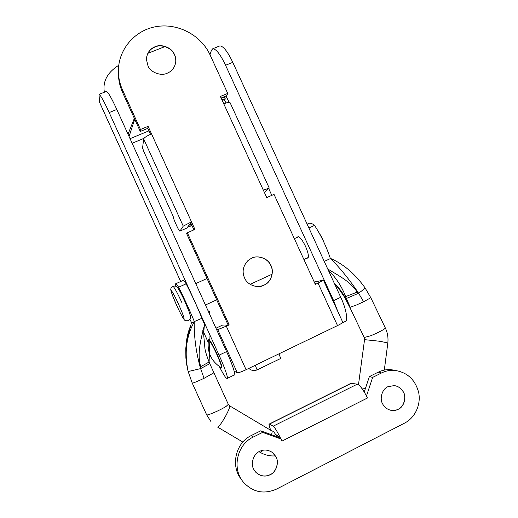 <?xml version="1.0" encoding="UTF-8"?>
<svg xmlns="http://www.w3.org/2000/svg" width="518" height="518" viewBox="0 0 518 518"><rect width="100%" height="100%" fill="white"/><g stroke="black" fill="none" stroke-linecap="round" stroke-linejoin="round"><path stroke-width="0.78" d="M255.277 365.268L257.083 369.897L280.717 358.462L278.975 353.833M273.329 431.306L277.324 436.816M277.642 436.927L278.302 436.583M385.308 327.92L370.81 297.714L363.604 301.774L358.618 293.246L363.604 301.774L356.06 305.18L349.818 307.349L364.199 337.503L370.668 335.748C377.687 333.022 385.819 328.665 385.308 327.92C387.606 332.796 388.435 337.891 387.794 343.214M345.454 298.672L345.836 298.64L350.278 307.329L346.361 298.498L358.618 293.246C362.781 290.216 364.879 288.358 364.912 287.665M308.372 223.569L309.162 223.213C310.606 222.908 312.399 223.634 314.543 225.395C321.102 235.509 326.359 246.497 330.309 258.352L330.898 258.631M334.414 283.527C338.552 287.302 342.048 291.828 344.904 297.105L345.836 298.64M327.713 268.946C337.937 275.375 350.084 281.034 357.193 292.094L358.618 293.246C350.032 280.374 340.689 268.79 330.588 258.488L324.255 261.415M346.361 298.498L345.784 296.866C341.666 286.286 335.845 277.408 328.308 270.234M314.543 225.395L308.883 227.972M229.571 405.795L228.328 404.364L213.895 372.785L204.073 378.295L200.621 368.609L204.073 378.295C197.352 381.462 193.408 383.067 192.256 383.1L192.23 383.035M188.163 371.535L200.621 368.609L209.796 363.655L209.11 362.011C206.676 355.769 205.277 351.249 204.927 348.446L203.742 335.353C203.788 330.756 204.118 326.813 204.72 323.523M191.064 324.734C185.269 337.658 184.304 353.276 188.176 371.581C184.22 352.875 186.227 336.318 194.205 321.905C194.03 337.509 196.167 353.075 200.621 368.609L200.68 366.673C196.73 352.7 201.327 337.93 204.571 324.443L201.942 318.285C197.067 306.352 191.802 294.859 186.137 283.812C184.693 281.643 183.676 280.516 183.087 280.419L175.719 283.767C175.285 283.741 175.252 284.544 175.615 286.176M189.951 319.412L191.757 323.044L194.341 321.561C189.426 309.686 184.188 298.245 178.619 287.231L186.137 283.812M178.619 287.231C177.221 285.036 176.256 283.883 175.719 283.767M194.341 321.561L201.942 318.285M208.495 339.814C206.811 351.884 211.072 361.201 221.264 367.774L221.484 367.89C222.06 367.346 220.662 363.196 217.275 355.432C214.128 348.213 209.24 339.316 208.663 339.756L208.437 340.106M306.973 258.074L307.666 258.126C309.058 256.876 308.333 252.92 305.484 246.257C302.447 240.087 299.941 236.888 297.967 236.655L297.345 237.302M221.484 367.89L221.782 367.748C222.364 367.197 220.966 363.047 217.586 355.29C214.439 348.07 209.544 339.173 208.961 339.614L208.631 339.75M180.665 281.52L99.54 102.292L99.022 94.367C100.66 95.286 104.047 101.353 109.188 112.561L219.056 355.173C224.585 367.158 228.865 379.623 227.065 378.47L226.301 378.056C225.22 377.318 222.921 373.504 219.412 366.627M118.719 65.307L118.344 65.533L118.622 66.149M104.377 92.223L104.189 91.058C102.933 80.938 107.653 72.429 118.344 65.533M106.352 91.427L106.468 91.382C108.223 92.249 111.668 98.278 116.809 109.466L226.567 351.599C232.096 363.558 236.24 376.055 234.324 374.967L227.065 378.47M147.889 53.335L164.957 46.581M271.808 195.364L268.719 188.63M209.978 54.707L211.435 50.33L212.775 48.744C216.161 48.925 220.422 54.435 225.563 65.274L333.637 300.654L337.891 311.648M225.99 96.011L229.105 102.24M226.107 102.953L224.054 99.721C225.628 99.339 225.68 98.698 224.203 97.798L224.339 96.691M224.203 97.798L222.513 97.449M221.594 99.067L224.054 99.721L222.235 100.473M129.066 136.499L134.719 119.211M134.343 118.382L128.017 134.194M219.548 46.031L219.833 45.914C223.316 46.05 227.635 51.528 232.776 62.348L340.734 297.274C346.315 308.799 348.491 321.853 344.826 321.665L342.094 322.979M395.694 385.839C399.151 386.907 401.664 388.927 403.224 391.893C406.669 397.144 403.93 406.908 398.141 409.239C395.933 410.405 393.421 410.735 390.611 410.217L389.316 409.855M403.347 391.925C406.798 397.176 404.053 406.947 398.264 409.278C396.056 410.45 393.544 410.774 390.727 410.262C387.056 409.278 384.395 407.219 382.737 404.085C379.267 398.795 382.083 388.999 387.885 386.713L394.276 385.58C398.439 386.305 401.463 388.422 403.347 391.925M273.193 453.159L275.796 456.539C279.351 461.965 276.282 472.163 270.124 474.663C265.184 477.007 260.476 476.262 255.989 472.435L255.4 471.794M275.867 456.604C279.422 462.03 276.353 472.235 270.189 474.734C265.248 477.084 260.535 476.34 256.047 472.507L253.865 469.528C250.291 464.057 253.438 453.826 259.609 451.372C263.74 449.333 267.948 449.669 272.228 452.376L275.867 456.604M280.976 439.018L281.934 441.122L367.437 398.005L366.491 395.946L372.649 377.395L381.552 372.947C385.567 370.966 389.782 370.098 394.204 370.331C407.012 372.028 415.171 379.429 418.686 392.553C421.121 404.629 415.158 417.683 404.616 423.096L276.664 489.037C263.934 494.612 252.836 492.314 243.363 482.128C231.65 468.583 236.991 444.554 253.16 437.114L262.6 432.394L280.937 438.986C277.395 431.766 274.825 427.486 273.226 426.159L269.263 424.035C268.687 424.158 269.198 426.256 270.791 430.322M367.437 398.005L366.491 395.946M364.251 391.99L369.379 376.592L378.172 372.202C382.135 370.253 386.298 369.392 390.669 369.625L395.83 370.48M369.379 376.592L372.649 377.395M241.653 479.778C230.18 466.394 235.489 442.799 251.398 435.483L260.722 430.827L262.6 432.394M260.722 430.827L278.852 437.367L280.937 438.986M278.736 437.321L277.629 435.709L276.191 434.848M366.433 395.927C362.723 388.979 359.673 385.055 357.29 384.162L350.958 383.307L269.263 424.035M191.226 223.886L189.089 226.761L191.958 225.492L189.083 226.767M188.422 226.029L189.089 226.761M251.619 258.171C257.64 254.927 267.56 258.346 270.448 264.847C274.255 270.752 271.561 281.501 264.866 284.699L260.865 286.24M270.577 264.802C274.391 270.713 271.697 281.468 264.996 284.673L263.934 285.217C257.945 288.604 247.792 285.25 244.865 278.626C241.776 272.164 242.832 266.116 248.044 260.489L251.599 258.178C257.608 254.85 267.664 258.229 270.577 264.802M146.413 58.281C147.377 52.655 150.265 48.873 155.07 46.944C161.163 43.965 171.251 47.611 174.106 54.047C175.453 56.488 175.984 59.279 175.706 62.406L175.537 63.461M174.152 53.82C175.498 56.261 176.029 59.052 175.751 62.186C174.721 67.638 171.866 71.322 167.197 73.226C161.117 76.256 150.926 72.637 148.051 66.136L146.367 59.149C146.963 53.011 149.877 48.86 155.096 46.704C161.195 43.726 171.296 47.378 174.152 53.82M323.426 280.141L342.722 322.164C342.676 322.759 340.948 323.899 337.516 325.589L318.046 283.139L323.426 280.141L314.264 282.09L315.572 281.488M315.099 283.903L315.999 283.482L314.983 283.657M264.374 192.424L269.25 188.092L263.345 190.171L220.396 96.458L227.732 93.428L210.062 54.889C200.861 34.654 176.787 22.339 154.837 26.878C132.854 31.255 116.699 52.065 118.518 74.378L118.428 72.934M318.046 283.139L315.332 284.414L274.035 194.379L266.751 197.604L263.345 190.171M118.557 76.936C118.991 82.304 120.331 87.484 122.585 92.476L122.578 90.08L140.475 129.494L148.096 126.34L191.485 221.834L183.255 226.146L143.661 138.921L142.586 147.986L143.836 151.619L173.2 216.356C173.109 217.217 173.854 219.444 175.44 223.038L176.767 225.965C178.231 229.124 179.247 230.853 179.83 231.164L186.992 227.991L191.485 221.834L194.923 229.409L187.354 232.763L229.17 324.883L226.334 326.21L246.076 369.71L337.516 325.589M246.076 369.71C241.446 371.859 238.513 372.869 237.283 372.733L217.735 329.616L226.334 326.21M234.194 371.205L237.283 372.733M216.524 329.442L217.735 329.616M122.578 90.08C120.305 85.036 118.952 79.804 118.518 74.378M190.754 222.837L193.939 229.85M187.354 232.763L186.661 233.65L228.03 324.786L225.226 326.1L221.264 325.712L215.961 328.198M221.115 98.025L226.644 95.739L227.732 93.428M122.585 92.476L140.281 131.475L147.824 128.354L150.518 134.279M223.776 103.827C227.35 102.389 229.442 101.981 230.05 102.603L269.25 188.092M143.661 138.921C144.289 137.574 146.905 135.884 151.509 133.851M186.992 227.991L179.882 231.138M228.03 324.786L229.17 324.883M179.901 231.119L183.255 226.146M147.824 128.354L148.096 126.34M140.281 131.475L140.475 129.494M361.493 387.898L365.404 388.539M358.482 384.732L364.549 339.653L379.001 341.181C384.602 342.145 387.529 342.851 387.788 343.292L384.317 370.079M271.697 430.859L271.82 430.931C272.28 431.261 272.183 432.53 271.523 434.725M262.956 450.246C261.402 451.987 260.399 452.648 259.958 452.233M273.498 431.3L271.82 430.931L229.655 405.84C230.031 406.999 228.58 410.625 225.285 416.725C221.38 423.491 218.797 426.936 217.547 427.046M228.328 404.364L226.23 406.3C220.823 409.965 207.194 415.831 206.676 414.847L210.716 421.257M344.826 296.937L357.193 292.094M184.065 318.997C184.214 317.761 182.381 312.84 178.555 304.234C175.291 296.943 171.199 289.478 171.173 290.76C171.186 292.327 173.031 297.222 176.703 305.452C180.607 313.889 183.061 318.402 184.065 318.997M181.909 302.654L181.708 302.208C177.26 292.651 174.352 287.328 172.98 286.234L172.857 286.292M188.584 320.603C191.284 318.169 190.3 318.609 190.527 316.479L189.109 311.642L184.654 300.984C179.843 290.669 178.069 288.248 177.26 287.341C176.683 286.201 175.259 285.832 172.98 286.234C171.063 287.607 170.377 288.992 170.908 290.384L172.3 294.969L176.696 305.458C180.633 313.869 183.087 318.531 184.078 319.444C184.615 320.603 186.072 321.011 188.448 320.668L188.539 320.655M192.256 383.1L188.176 371.581L192.236 383.074L206.637 414.801M200.68 366.673L209.11 362.011L210.004 335.185M99.495 102.13L180.691 281.507M202.849 330.452L208.139 342.145M226.567 351.599L219.056 355.173M116.809 109.466L109.188 112.561M143.965 138.338L132.129 143.259M130.05 138.682L148.957 130.847M333.637 300.654L340.734 297.274M225.563 65.274L232.776 62.348M378.172 372.202L381.552 372.947M251.398 435.483L253.16 437.114M351.256 383.301L269.438 424.093M357.29 384.162L273.226 426.159M257.083 369.897C253.988 371.095 251.236 370.59 248.821 368.382M260.476 452.531C265.093 455.121 270.079 456.248 275.434 455.905M364.549 339.653L364.199 337.503M259.952 452.227L259.032 451.683M242.845 442.068L217.541 427.046M318.576 231.96L322.177 238.021L323.957 242.353M370.81 297.714L364.925 287.658C354.04 272.449 342.152 263.571 330.905 258.605M349.818 307.349L344.548 297.177L338.15 287.775L334.609 283.948M307.122 224.139L309.162 223.213M308.249 257.491L303.904 259.499M272.041 274.223L250.175 284.33M216.686 299.805L205.445 305.005M195.752 283.618L207.012 278.49M294.353 238.668L298.614 236.726M213.895 372.785L209.803 363.655M208.301 311.312C209.052 310.081 209.602 311.292 209.952 314.95M191.032 324.721L186.758 339.607L185.787 348.381L185.878 357.711C186.182 361.946 186.946 366.563 188.157 371.568M191.647 323.29L194.205 321.827M104.286 92.256L104.189 91.058M208.132 342.204L202.836 330.497M99.022 94.367L106.468 91.382M219.833 45.914L212.775 48.744M394.204 370.331L390.669 369.625M215.954 328.192L221.238 325.712"/></g></svg>
